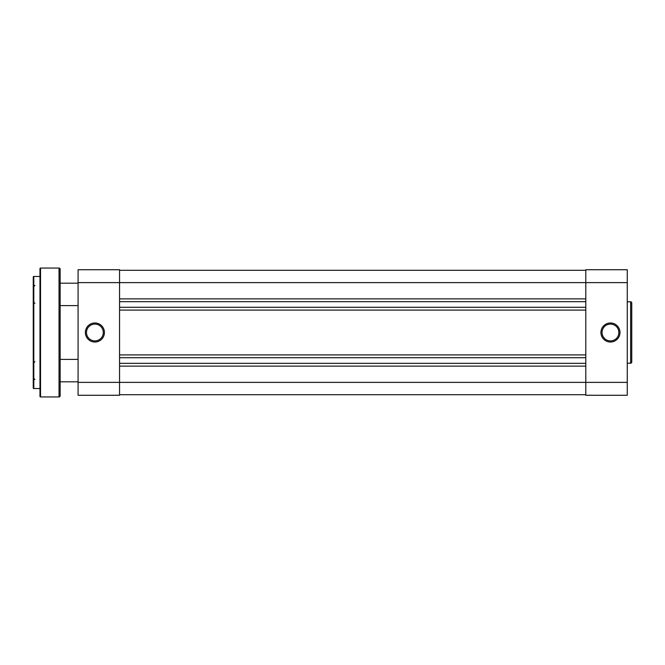 <?xml version="1.0" encoding="UTF-8"?>
<svg xmlns="http://www.w3.org/2000/svg" width="665" height="665" viewBox="0 0 665 665"><rect width="100%" height="100%" fill="white"/><g stroke="black" fill="none" stroke-linecap="round" stroke-linejoin="round"><path stroke-width="1" d="M119.55 394.702L585.799 394.702M119.55 366.124L585.799 366.124M119.55 363.323L585.799 363.323M119.55 357.72L585.799 357.72M119.55 354.919L585.799 354.919M119.55 310.081L585.799 310.081M119.55 307.28L585.799 307.28M119.55 301.677L585.799 301.677M119.55 298.876L585.799 298.876M119.55 270.298L585.799 270.298M610.453 342.026A9.526 9.526 0 0 1 600.927 332.5A9.526 9.526 0 0 1 610.453 322.974A9.526 9.526 0 0 1 619.98 332.5A9.526 9.526 0 0 1 610.453 342.026M610.453 324.096A8.404 8.404 0 0 0 602.049 332.5A8.404 8.404 0 0 0 610.453 340.904A8.404 8.404 0 0 0 618.857 332.5A8.404 8.404 0 0 0 610.453 324.096M630.628 363.206L630.628 301.794A1.122 1.122 0 0 1 631.75 302.907L631.75 362.093A1.122 1.122 0 0 1 630.628 363.206L627.27 363.206M630.628 301.794L627.27 301.794M78.079 282.625L78.079 382.375L119.55 382.375L119.55 282.625L78.079 282.625L78.079 269.732L119.55 269.732L119.55 282.625L585.799 282.625L585.799 269.732L627.27 269.732L627.27 282.625L585.799 282.625L585.799 382.375L627.27 382.375L627.27 282.625M627.27 382.375L627.27 395.268L585.799 395.268L585.799 382.375L119.55 382.375L119.55 395.268L78.079 395.268L78.079 382.375M104.422 332.5A9.526 9.526 0 0 1 94.895 342.026A9.526 9.526 0 0 1 85.369 332.5A9.526 9.526 0 0 1 94.895 322.974A9.526 9.526 0 0 1 104.422 332.5M86.483 332.5A8.404 8.404 0 0 0 94.895 340.904A8.404 8.404 0 0 0 103.299 332.5A8.404 8.404 0 0 0 94.895 324.096A8.404 8.404 0 0 0 86.483 332.5M60.149 381.818L78.079 381.818M60.149 359.399L78.079 359.399M60.149 306.158L60.149 305.601L78.079 305.601M60.149 282.625L60.149 283.182L78.079 283.182M33.25 387.978L33.25 277.022A0.557 0.557 0 0 1 33.807 276.457L33.807 388.543A0.557 0.557 0 0 1 33.25 387.978M39.975 396.382L39.975 268.618A0.557 0.557 0 0 1 40.532 268.053L40.532 396.947A0.557 0.557 0 0 1 39.975 396.382M59.027 396.947L59.027 268.053A1.122 1.122 0 0 1 60.149 269.175L60.149 395.825A1.122 1.122 0 0 1 59.027 396.947L40.532 396.947M60.149 325.775L60.149 339.225L60.149 325.775M33.807 388.543L39.975 388.543L39.975 276.457L33.807 276.457M59.027 268.053L40.532 268.053M60.149 382.375L60.149 358.842M34.929 379.574L33.807 378.452M34.929 361.644L33.807 362.757M34.929 303.356L33.807 302.243M34.929 285.426L33.807 286.549"/></g></svg>
